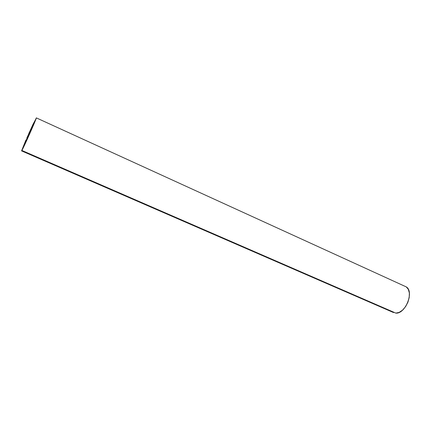 <?xml version="1.0" encoding="UTF-8"?>
<svg xmlns="http://www.w3.org/2000/svg" width="431" height="431" viewBox="0 0 431 431"><rect width="100%" height="100%" fill="white"/><g stroke="black" fill="none" stroke-linecap="round" stroke-linejoin="round"><path stroke-width="0.65" d="M26.97 138.319L31.431 127.991L26.754 138.238M28.651 133.949L28.942 134.079L28.651 133.949L29.222 132.57L35.73 119.279L32.875 124.586L28.64 133.96L28.936 134.089M26.937 139.014L21.879 150.457L395.841 313.116C405.431 314.151 414.401 291.539 406.277 286.906L36.344 117.884C36.387 119.026 23.813 147.348 21.879 150.457L395.841 313.116L399.165 312.394L402.554 310.142L405.598 306.603L407.915 302.201L409.218 297.482L409.364 293.021L408.335 289.352L406.277 286.906L36.344 117.884L30.488 130.507L36.344 117.884L29.879 133.405L21.879 150.457L26.937 139.014M393.541 312.567L21.555 150.882L25.979 139.913L21.555 150.882L26.819 138.965L21.555 150.882L393.541 312.567L393.681 312.173L393.541 312.567"/></g></svg>
